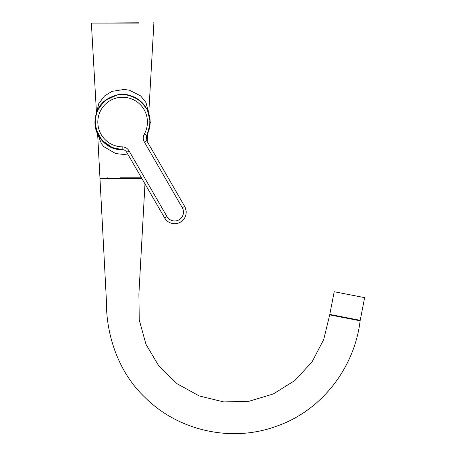 <?xml version="1.0" encoding="UTF-8"?>
<svg xmlns="http://www.w3.org/2000/svg" width="456" height="456" viewBox="0 0 456 456"><rect width="100%" height="100%" fill="white"/><g stroke="black" fill="none" stroke-linecap="round" stroke-linejoin="round"><path stroke-width="0.68" d="M105.176 100.525L117.22 94.888C121.21 94.113 125.166 94.187 129.088 95.116L139.57 100.126L147.26 109.383L150.326 122.322L147.271 134.714L146.159 136.675M148.65 112.575L145.96 102.526L140.636 95.885L129.401 90.185L124.117 89.439L112.005 91.371L104.515 95.971L98.77 103.575L96.598 112.575M97.749 134.252L101.449 143.737L103.814 146.65L115.721 153.592L123.889 154.459L127.72 154.003M115.647 148.924L108.733 146.057C104.35 143.606 100.736 139.77 97.892 134.543C91.559 123.029 95.988 106.926 105.684 100.12M121.444 149.557L117.129 149.152C105.649 147.083 94.495 134.993 95.093 122.054C96.079 107.798 103.466 98.798 117.255 95.053M91.531 23.085L138.932 23.096M141.468 177.806L120.412 177.806M109.007 23.091L98.57 23.096M138.835 22.8L91.371 23.085L96.478 112.917M349.416 294.684L334.197 291.726L329.791 314.418L360.223 320.334L364.629 297.643L349.416 294.684M186.094 210.632L184.646 206.363A11.56 11.56 0 0 1 180.411 222.152A11.56 11.56 0 0 1 164.627 217.922L126.739 152.298C125.674 150.56 124.14 149.653 122.128 149.579A27.525 27.525 0 0 1 108.864 98.222A27.525 27.525 0 0 0 122.185 149.579L112.227 147.544L102.076 140.368L96.113 129.458L95.56 117.044L96.324 113.954M180.411 222.152L183.802 219.176M122.174 146.86L122.128 149.579A27.525 27.525 0 0 1 108.864 98.222A27.525 27.525 0 0 1 146.684 135.426A27.525 27.525 0 0 0 108.864 98.222A27.525 27.525 0 0 1 146.707 135.386C145.766 137.165 145.783 138.949 146.758 140.739L184.646 206.363L182.286 207.725L144.398 142.101C142.91 139.433 142.888 136.76 144.33 134.07A24.806 24.806 0 0 0 110.221 100.576A24.806 24.806 0 0 0 122.174 146.86C125.229 146.957 127.532 148.32 129.094 150.936L166.981 216.56L164.627 217.922M146.45 135.882L146.199 136.532M358.775 320.049L358.684 320.517L344.913 317.843M122.624 178.216L137.581 178.216L137.581 177.806M120.994 23.085L119.375 23.085M146.142 139.314L147.505 134.252M141.867 178.501L99.972 178.501L106.442 301.296C106.026 335.24 118.754 372.575 144.598 397.045C178.114 430.897 231.426 442.765 276.119 426.354C321.434 410.947 354.472 368.003 360.132 320.802L329.699 314.885L323.714 339.538L311.989 361.984L294.787 380.56L273.309 393.961L249.067 401.251L223.765 401.93L199.186 395.933L177.042 383.701L158.887 366.094L145.988 344.343L139.257 319.981L138.886 294.217L144.974 183.888M329.699 314.885L360.132 320.802M99.972 178.501L141.702 178.216M106.829 23.096L106.915 22.8M146.707 135.386L144.33 134.07M144.398 142.101L146.758 140.739M126.739 152.298L129.094 150.936M166.981 216.56A8.841 8.841 0 0 0 179.054 219.798A8.841 8.841 0 0 0 182.286 207.725M97.63 134.001L99.955 177.806M148.776 112.917L153.883 23.085L153.609 22.8M107.667 178.216L107.667 177.806M331.142 315.164L331.233 314.697M98.069 109.622L103.113 102.646M104.777 101.107L108.864 98.222C84.822 110.312 95.241 150.645 122.128 149.579M122.926 149.631L123.958 149.887M124.26 150.007L124.551 150.138M125.48 150.754L126.192 151.483M146.684 135.426L149.693 127.036L149.864 118.127L147.185 109.634L141.924 102.435L134.645 97.299L126.107 94.757L117.198 95.076L108.864 98.222M147.214 141.537L147.624 134.001M139.582 100.132L139.878 100.366"/></g></svg>
